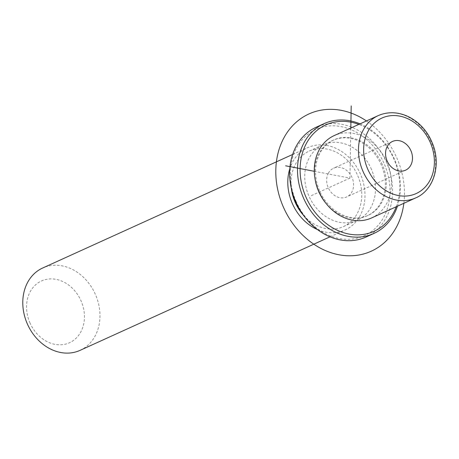 <?xml version="1.0" encoding="UTF-8"?>
<svg xmlns="http://www.w3.org/2000/svg" width="459" height="459" viewBox="0 0 459 459"><rect width="100%" height="100%" fill="white"/><g stroke="black" fill="none" stroke-linecap="round" stroke-linejoin="round"><path stroke-width="0.34" stroke-dasharray="2.29 1.72" d="M328.437 173.06A15.784 12.944 65.6 0 0 330.537 191.592A15.784 12.944 65.6 0 0 346.654 196.94A15.784 12.944 65.6 0 0 351.824 192.074A15.784 12.944 65.6 0 0 349.718 173.542A15.784 12.944 65.6 0 0 333.601 168.201A15.784 12.944 65.6 0 0 328.437 173.06M371.589 217.945A45.217 37.087 65.6 0 0 387.121 162.486A45.217 37.087 65.6 0 0 334.186 135.6M382.301 164.569A41.453 33.995 65.6 0 0 333.785 139.926A41.453 33.995 65.6 0 0 319.55 190.766A41.453 33.995 65.6 0 0 368.066 215.409A41.453 33.995 65.6 0 0 382.301 164.569M325.764 203.096A41.453 33.995 65.6 0 0 367.085 215.85A41.453 33.995 65.6 0 0 381.32 165.016A41.453 33.995 65.6 0 0 332.804 140.368A41.453 33.995 65.6 0 0 315.218 179.882M371.509 169.474A41.453 33.995 65.6 0 0 322.987 144.826A41.453 33.995 65.6 0 0 308.752 195.666A41.453 33.995 65.6 0 0 357.274 220.309A41.453 33.995 65.6 0 0 371.509 169.474M303.525 215.34A41.453 33.995 65.6 0 0 343.533 226.551A41.453 33.995 65.6 0 0 357.768 175.711A41.453 33.995 65.6 0 0 309.246 151.068A41.453 33.995 65.6 0 0 291.367 188.574M317.444 229.563A45.217 37.087 65.6 0 0 345.088 229.982A45.217 37.087 65.6 0 0 360.619 174.523A45.217 37.087 65.6 0 0 307.685 147.637A45.217 37.087 65.6 0 0 289.818 168.728M80.078 350.349A45.217 37.087 65.6 0 0 95.61 294.89A45.217 37.087 65.6 0 0 42.681 268.004M29.818 322.568A33.914 27.815 65.6 0 0 68.867 343.016A33.914 27.815 65.6 0 0 81.163 301.138A33.914 27.815 65.6 0 0 42.113 280.69A33.914 27.815 65.6 0 0 29.818 322.568M396.249 206.745A58.408 47.902 65.6 0 0 394.161 159.657A58.408 47.902 65.6 0 0 358.852 124.4M397.442 206.206A60.295 49.452 65.6 0 0 394.602 159.508A60.295 49.452 65.6 0 0 360.045 123.861M295.917 201.025A58.408 47.902 65.6 0 0 363.172 236.236A58.408 47.902 65.6 0 0 384.344 164.115A58.408 47.902 65.6 0 0 317.089 128.904A58.408 47.902 65.6 0 0 295.917 201.025M366.047 237.022A60.295 49.452 65.6 0 0 386.753 163.071A60.295 49.452 65.6 0 0 316.176 127.229M350.819 128.05L349.947 178.109L314.3 171.299M349.947 178.109L310.686 195.941M366.454 120.947A75.368 61.81 -114.4 0 1 404.448 194.868A75.368 61.81 -114.4 0 1 403.851 203.291M415.756 197.886A45.217 37.087 65.6 0 0 431.288 142.422A45.217 37.087 65.6 0 0 378.359 115.542M332.804 140.368L333.785 139.926M367.085 215.85L368.066 215.409M309.246 151.068L322.987 144.826M343.533 226.551L357.274 220.309M330.032 236.821L345.088 229.982M292.63 154.476L307.685 147.637M392.497 141.452L333.601 168.201M405.549 170.191L346.654 196.94"/><path stroke-width="0.69" d="M378.359 115.542L334.186 135.6A45.217 37.087 65.6 0 0 318.661 191.064A45.217 37.087 65.6 0 0 371.589 217.945L415.756 197.886C434.323 190.026 441.633 163.542 431.896 142.129C423.651 121.612 400.288 106.23 378.359 115.542A45.217 37.087 65.6 0 0 362.828 171A45.217 37.087 65.6 0 0 415.756 197.886M315.218 179.882A41.453 33.995 65.6 0 0 318.569 191.208A41.453 33.995 65.6 0 0 325.764 203.096M291.367 188.574A41.453 33.995 65.6 0 0 295.011 201.908A41.453 33.995 65.6 0 0 303.525 215.34M289.818 168.728A45.217 37.087 65.6 0 0 292.159 203.102A45.217 37.087 65.6 0 0 317.444 229.563M292.63 154.476L42.681 268.004A45.217 37.087 65.6 0 0 27.15 323.469A45.217 37.087 65.6 0 0 80.078 350.349L330.032 236.821M387.327 146.312A15.784 12.944 -114.4 0 1 392.497 141.452A15.784 12.944 -114.4 0 1 408.613 146.794A15.784 12.944 -114.4 0 1 410.713 165.326A15.784 12.944 -114.4 0 1 405.549 170.191A15.784 12.944 -114.4 0 1 389.427 164.844A15.784 12.944 -114.4 0 1 387.327 146.312M358.852 124.4A58.408 47.902 65.6 0 0 309.808 138.033A58.408 47.902 65.6 0 0 305.728 196.567A58.408 47.902 65.6 0 0 352.455 234.583A58.408 47.902 65.6 0 0 396.249 206.745M360.045 123.861A60.295 49.452 65.6 0 0 324.031 123.66A60.295 49.452 65.6 0 0 303.324 197.611A60.295 49.452 65.6 0 0 373.896 233.453A60.295 49.452 65.6 0 0 397.442 206.206M324.031 123.66L316.176 127.229A60.295 49.452 65.6 0 0 295.47 201.174A60.295 49.452 65.6 0 0 366.047 237.022L373.896 233.453M314.3 171.299L285.624 165.814M350.819 128.05L351.204 105.926M403.851 203.291A75.368 61.81 -114.4 0 1 335.076 253.902A75.368 61.81 -114.4 0 1 275.807 170.272A75.368 61.81 -114.4 0 1 366.454 120.947M367.642 168.918A41.453 33.995 65.6 0 0 415.372 193.905A41.453 33.995 65.6 0 0 430.399 142.726A41.453 33.995 65.6 0 0 382.668 117.733A41.453 33.995 65.6 0 0 367.642 168.918"/></g></svg>
